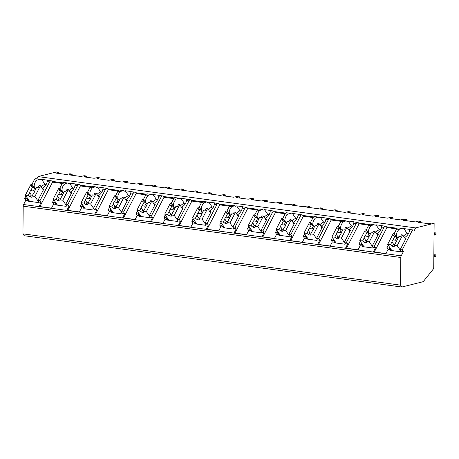 <?xml version="1.0" encoding="UTF-8"?>
<svg xmlns="http://www.w3.org/2000/svg" width="459" height="459" viewBox="0 0 459 459"><rect width="100%" height="100%" fill="white"/><g stroke="black" fill="none" stroke-linecap="round" stroke-linejoin="round"><path stroke-width="0.69" d="M72.155 175.281L72.166 174.093L69.866 173.783L66.234 174.477L55.998 173.083L58.528 172.24L56.514 171.964L38.028 176.595L36.869 178.844M34.287 179.859L36.789 180.198L39.566 179.211L35.842 178.706A2.903 1.635 97.7 0 0 34.287 179.859L31.843 184.587M25.962 195.964L24.625 198.552L25.784 200.273L23.581 204.536A2.232 1.257 97.7 0 0 23.191 206.183L22.95 233.849L24.212 235.725L401.826 287.036L422.492 281.86A4.47 2.519 97.7 0 0 423.795 280.925L433.095 269.318A2.232 1.257 97.7 0 0 433.744 267.264L434.128 223.275L415.642 227.905L414.265 230.573A2.903 1.635 97.7 0 0 413.456 230.011A2.903 1.635 97.7 0 0 411.901 231.164L402.239 249.857L403.398 251.584L401.195 255.847A2.232 1.257 97.7 0 0 400.805 257.493L400.564 285.159L401.826 287.036M22.95 233.849L400.564 285.159M53.829 199.751L52.487 202.339L53.651 204.06L51.534 208.156L39.026 206.458L41.144 202.362L38.585 202.012L38.309 202.551L28.068 201.157L28.343 200.623L25.784 200.273M53.651 204.06L56.21 204.41L55.935 204.944L66.171 206.332L66.452 205.798L69.011 206.148L66.894 210.245L79.396 211.943L81.518 207.847L84.077 208.197L83.802 208.73L94.038 210.119L94.313 209.585L96.878 209.935L94.755 214.032L107.263 215.73L109.38 211.633L111.939 211.983L111.663 212.517L121.905 213.905L122.18 213.372L124.739 213.722L122.622 217.813L135.13 219.517L137.247 215.42L139.806 215.77L139.53 216.304L149.772 217.692L150.047 217.159L152.606 217.509L150.489 221.599L162.997 223.303L165.114 219.207L167.673 219.551L167.397 220.091L177.639 221.479L177.914 220.945L180.473 221.295L178.356 225.386L190.864 227.085L192.981 222.994L195.54 223.338L195.264 223.872L205.5 225.266L205.775 224.732L208.34 225.076L206.223 229.173L218.725 230.871L220.842 226.78L223.407 227.125L223.126 227.658L233.367 229.052L233.642 228.519L236.201 228.863L234.084 232.96L246.592 234.658L248.709 230.567L251.268 230.911L250.993 231.445L261.234 232.839L261.51 232.306L264.068 232.65L261.951 236.746L274.459 238.445L276.576 234.348L279.135 234.698L278.86 235.232L289.101 236.626L289.377 236.092L291.935 236.437L289.818 240.533L302.326 242.232L304.443 238.135L307.002 238.485L306.727 239.019L316.962 240.413L317.244 239.873L319.803 240.223L317.685 244.32L330.187 246.018L332.31 241.922L334.869 242.272L334.594 242.805L344.829 244.194L345.105 243.66L347.664 244.01L345.547 248.107L358.054 249.805L360.172 245.708L362.73 246.058L362.455 246.592L372.697 247.98L372.972 247.447L375.531 247.797L373.414 251.893L385.921 253.592L388.039 249.495L390.598 249.845L390.322 250.379L400.564 251.767L400.839 251.234L403.398 251.584M62.154 183.646L64.656 183.984L67.433 182.998L63.709 182.493A2.903 1.635 97.7 0 0 62.154 183.646L59.71 188.374M413.456 230.011L409.732 229.506L409.405 230.825L411.901 231.164M39.566 179.211L40.719 179.819A8.486 5.927 -34 0 1 41.62 179.371L44.925 184.277A8.486 5.927 -34 0 0 41.201 186.882M401.82 228.433L398.096 227.922A2.903 1.635 97.7 0 0 396.547 229.081L399.043 229.42L401.82 228.433L402.973 229.041A8.486 5.927 -34 0 1 403.874 228.593L407.179 233.499A8.486 5.927 -34 0 0 403.455 236.104M397.173 228.255L386.398 226.786A2.903 1.635 97.7 0 0 385.589 226.224L381.865 225.719L381.538 227.039L384.04 227.377L374.372 246.07L375.531 247.797M385.589 226.224A2.903 1.635 97.7 0 0 384.04 227.377M373.959 224.646L370.229 224.141A2.903 1.635 97.7 0 0 368.68 225.294L371.176 225.633L373.959 224.646L375.106 225.254A8.486 5.927 -34 0 1 376.007 224.807L379.312 229.712A8.486 5.927 -34 0 0 375.594 232.317M369.306 224.468L358.531 223.005A2.903 1.635 97.7 0 0 357.727 222.437L353.998 221.932L353.671 223.252L356.173 223.59L346.505 242.289L347.664 244.01M357.727 222.437A2.903 1.635 97.7 0 0 356.173 223.59M346.092 220.859L342.368 220.354A2.903 1.635 97.7 0 0 340.813 221.508L343.315 221.846L346.092 220.859L347.239 221.468A8.486 5.927 -34 0 1 348.14 221.02L351.451 225.926A8.486 5.927 -34 0 0 347.727 228.53M341.439 220.681L330.664 219.218A2.903 1.635 97.7 0 0 329.86 218.656L326.137 218.145L325.804 219.465L328.305 219.809L318.638 238.502L319.803 240.223M329.86 218.656A2.903 1.635 97.7 0 0 328.305 219.809M318.225 217.073L314.501 216.568A2.903 1.635 97.7 0 0 312.946 217.721L315.448 218.059L318.225 217.073L319.378 217.681A8.486 5.927 -34 0 1 320.279 217.233L323.584 222.139A8.486 5.927 -34 0 0 319.86 224.749M313.572 216.895L302.797 215.432A2.903 1.635 97.7 0 0 301.993 214.869L298.27 214.359L297.943 215.678L300.438 216.023L290.771 234.715L291.935 236.437M301.993 214.869A2.903 1.635 97.7 0 0 300.438 216.023M290.358 213.286L286.634 212.781A2.903 1.635 97.7 0 0 285.079 213.934L287.581 214.273L290.358 213.286L291.511 213.894A8.486 5.927 -34 0 1 292.412 213.446L295.716 218.352A8.486 5.927 -34 0 0 291.993 220.963M285.705 213.108L274.935 211.645A2.903 1.635 97.7 0 0 274.126 211.083L270.403 210.572L270.076 211.897L272.577 212.236L262.909 230.929L264.068 232.65M274.126 211.083A2.903 1.635 97.7 0 0 272.577 212.236M262.496 209.499L258.767 208.994A2.903 1.635 97.7 0 0 257.218 210.147L259.714 210.486L262.496 209.499L263.644 210.107A8.486 5.927 -34 0 1 264.545 209.66L267.849 214.565A8.486 5.927 -34 0 0 264.126 217.176M257.843 209.321L247.068 207.858A2.903 1.635 97.7 0 0 246.259 207.296L242.536 206.791L242.209 208.111L244.71 208.449L235.042 227.142L236.201 228.863M246.259 207.296A2.903 1.635 97.7 0 0 244.71 208.449M234.629 205.712L230.9 205.207A2.903 1.635 97.7 0 0 229.351 206.361L231.852 206.699L234.629 205.712L235.777 206.326A8.486 5.927 -34 0 1 236.678 205.873L239.988 210.779A8.486 5.927 -34 0 0 236.265 213.389M229.976 205.534L219.201 204.071A2.903 1.635 97.7 0 0 218.398 203.509L214.669 203.004L214.342 204.324L216.843 204.662L207.175 223.355L208.34 225.076M218.398 203.509A2.903 1.635 97.7 0 0 216.843 204.662M206.762 201.926L203.039 201.421A2.903 1.635 97.7 0 0 201.484 202.574L203.985 202.912L206.762 201.926L207.916 202.539A8.486 5.927 -34 0 1 208.816 202.086L212.121 206.992A8.486 5.927 -34 0 0 208.397 209.602M202.109 201.748L191.334 200.285A2.903 1.635 97.7 0 0 190.531 199.722L186.807 199.217L186.48 200.537L188.976 200.876L179.308 219.568L180.473 221.295M190.531 199.722A2.903 1.635 97.7 0 0 188.976 200.876M178.895 198.139L175.172 197.634A2.903 1.635 97.7 0 0 173.617 198.787L176.118 199.131L178.895 198.139L180.048 198.753A8.486 5.927 -34 0 1 180.949 198.299L184.254 203.211A8.486 5.927 -34 0 0 180.53 205.816M174.242 197.961L163.473 196.498A2.903 1.635 97.7 0 0 162.664 195.936L158.94 195.431L158.613 196.75L161.115 197.089L151.447 215.782L152.606 217.509M162.664 195.936A2.903 1.635 97.7 0 0 161.115 197.089M151.028 194.358L147.305 193.847A2.903 1.635 97.7 0 0 145.755 195L148.251 195.345L151.028 194.352L152.181 194.966A8.486 5.927 -34 0 1 153.082 194.518L156.387 199.424A8.486 5.927 -34 0 0 152.663 202.029M146.381 194.174L135.606 192.711A2.903 1.635 97.7 0 0 134.797 192.149L131.073 191.644L130.746 192.964L133.248 193.302L123.58 211.995L124.739 213.722M134.797 192.149A2.903 1.635 97.7 0 0 133.248 193.302M123.167 190.571L119.438 190.06A2.903 1.635 97.7 0 0 117.888 191.214L120.39 191.558L123.167 190.571L124.314 191.179A8.486 5.927 -34 0 1 125.215 190.732L128.526 195.637A8.486 5.927 -34 0 0 124.802 198.242M118.514 190.393L107.739 188.924A2.903 1.635 97.7 0 0 106.936 188.362L103.206 187.857L102.879 189.177L105.381 189.515L95.713 208.208L96.878 209.935M106.936 188.362A2.903 1.635 97.7 0 0 105.381 189.515M95.3 186.784L91.576 186.279A2.903 1.635 97.7 0 0 90.021 187.433L92.523 187.771L95.3 186.784L96.453 187.392A8.486 5.927 -34 0 1 97.354 186.945L100.659 191.851A8.486 5.927 -34 0 0 96.935 194.455M90.647 186.606L79.872 185.138A2.903 1.635 97.7 0 0 79.068 184.575L75.345 184.07L75.012 185.39L77.514 185.729L67.846 204.427L69.011 206.148M79.068 184.575A2.903 1.635 97.7 0 0 77.514 185.729M67.433 182.998L68.586 183.606A8.486 5.927 -34 0 1 69.487 183.158L72.792 188.064A8.486 5.927 -34 0 0 69.068 190.669M62.78 182.82L52.01 181.357A2.903 1.635 97.7 0 0 51.201 180.789L47.478 180.284L47.151 181.603L49.647 181.942L39.985 200.64L41.144 202.362M51.201 180.789A2.903 1.635 97.7 0 0 49.647 181.942M404.499 237.653A8.486 5.927 -34 0 0 409.405 230.825M47.673 180.312A8.486 5.927 -34 0 0 47.604 180.198A8.486 5.927 -34 0 0 47.587 180.18L41.62 179.371M38.028 176.595L415.642 227.905M409.841 229.402L403.874 228.593M382.06 225.748A8.486 5.927 -34 0 0 381.991 225.633A8.486 5.927 -34 0 0 381.98 225.616L376.007 224.807M354.199 221.961A8.486 5.927 -34 0 0 354.124 221.846A8.486 5.927 -34 0 0 354.113 221.829L348.14 221.02M326.332 218.174A8.486 5.927 -34 0 0 326.257 218.059A8.486 5.927 -34 0 0 326.246 218.042L320.279 217.233M298.465 214.387A8.486 5.927 -34 0 0 298.39 214.278A8.486 5.927 -34 0 0 298.379 214.255L292.412 213.446M270.598 210.601A8.486 5.927 -34 0 0 270.529 210.492A8.486 5.927 -34 0 0 270.517 210.474L264.545 209.66M242.736 206.814A8.486 5.927 -34 0 0 242.662 206.705A8.486 5.927 -34 0 0 242.65 206.688L236.678 205.873M214.869 203.027A8.486 5.927 -34 0 0 214.795 202.918A8.486 5.927 -34 0 0 214.783 202.901L208.816 202.086M187.002 199.24A8.486 5.927 -34 0 0 186.928 199.131A8.486 5.927 -34 0 0 186.916 199.114L180.949 198.299M159.135 195.459A8.486 5.927 -34 0 0 159.066 195.345A8.486 5.927 -34 0 0 159.049 195.327L153.082 194.518M131.274 191.673A8.486 5.927 -34 0 0 131.199 191.558A8.486 5.927 -34 0 0 131.188 191.541L125.215 190.732M103.407 187.886A8.486 5.927 -34 0 0 103.332 187.771A8.486 5.927 -34 0 0 103.321 187.754L97.354 186.945M75.54 184.099A8.486 5.927 -34 0 0 75.465 183.984A8.486 5.927 -34 0 0 75.454 183.967L69.487 183.158M62.252 183.468L52.544 182.148L39.91 206.579M52.01 181.357L52.544 182.148M404.735 238.003L406.117 238.192L400.225 249.587L400.839 251.234M400.225 249.587L402.239 249.857M28.343 200.623L26.633 198.822L27.179 197.772M24.625 198.552L26.633 198.822M388.216 245.186L386.88 247.774L388.039 249.495M386.88 247.774L388.888 248.044L389.433 246.994M390.598 249.845L388.888 248.044M376.873 234.216L378.25 234.406L372.358 245.8L372.972 247.447M372.358 245.8L374.372 246.07M360.349 241.4L359.013 243.987L360.172 245.708M359.013 243.987L361.021 244.257L361.566 243.207M362.73 246.058L361.021 244.257M349.006 230.429L350.383 230.619L344.491 242.013L345.105 243.66M344.491 242.013L346.505 242.289M332.482 237.613L331.146 240.2L332.31 241.922M331.146 240.2L333.159 240.47L333.704 239.42M334.869 242.272L333.159 240.47M321.139 226.643L322.522 226.832L316.63 238.227L317.244 239.873M316.63 238.227L318.638 238.502M304.615 233.826L303.279 236.414L304.443 238.135M303.279 236.414L305.292 236.689L305.837 235.633M307.002 238.485L305.292 236.689M293.272 222.862L294.655 223.045L288.763 234.44L289.377 236.092M288.763 234.44L290.771 234.715M276.754 230.039L275.417 232.627L276.576 234.348M275.417 232.627L277.425 232.902L277.97 231.847M279.135 234.698L277.425 232.902M265.405 219.075L266.788 219.259L260.896 230.653L261.51 232.306M260.896 230.653L262.909 230.929M248.887 226.253L247.55 228.84L248.709 230.567M247.55 228.84L249.558 229.116L250.103 228.06M251.268 230.911L249.558 229.116M237.544 215.288L238.921 215.472L233.029 226.866L233.642 228.519M233.029 226.866L235.042 227.142M221.02 222.466L219.683 225.053L220.842 226.78M219.683 225.053L221.697 225.329L222.236 224.273M223.407 227.125L221.697 225.329M209.677 211.501L211.06 211.691L205.167 223.08L205.775 224.732M205.167 223.08L207.175 223.355M193.153 218.679L191.816 221.267L192.981 222.994M191.816 221.267L193.83 221.542L194.375 220.486M195.54 223.338L193.83 221.542M181.81 207.715L183.193 207.904L177.3 219.293L177.914 220.945M177.3 219.293L179.308 219.568M165.292 214.892L163.949 217.48L165.114 219.207M163.949 217.48L165.963 217.755L166.508 216.7M167.673 219.551L165.963 217.755M153.943 203.928L155.326 204.117L149.433 215.512L150.047 217.159M149.433 215.512L151.447 215.782M137.425 211.111L136.088 213.693L137.247 215.42M136.088 213.693L138.096 213.969L138.641 212.919M139.806 215.77L138.096 213.969M126.082 200.141L127.459 200.331L121.566 211.725L122.18 213.372M121.566 211.725L123.58 211.995M109.558 207.325L108.221 209.912L109.38 211.633M108.221 209.912L110.229 210.182L110.774 209.132M111.939 211.983L110.229 210.182M98.215 196.354L99.597 196.544L93.705 207.938L94.313 209.585M93.705 207.938L95.713 208.208M81.691 203.538L80.354 206.125L81.518 207.847M80.354 206.125L82.368 206.395L82.913 205.345M84.077 208.197L82.368 206.395M70.347 192.568L71.73 192.757L65.838 204.152L66.452 205.798M65.838 204.152L67.846 204.427M52.487 202.339L54.501 202.608L55.046 201.558M56.21 204.41L54.501 202.608M42.48 188.781L43.863 188.97L37.971 200.365L38.585 202.012M37.971 200.365L39.985 200.64M389.972 248.916L390.299 248.279M36.789 180.198A8.486 5.927 -34 0 0 34.586 187.708L34.993 188.316M34.253 187.668L34.586 187.708M396.547 229.081L394.097 233.809M399.043 229.42A8.486 5.927 -34 0 0 396.84 236.93L397.247 237.538M396.507 236.884L396.84 236.93M376.638 233.866A8.486 5.927 -34 0 0 381.538 227.039M368.68 225.294L366.23 230.022M371.176 225.633A8.486 5.927 -34 0 0 368.973 233.143L369.38 233.751M368.64 233.097L368.973 233.143M348.771 230.079A8.486 5.927 -34 0 0 353.671 223.252M340.813 221.508L338.369 226.235M343.315 221.846A8.486 5.927 -34 0 0 341.106 229.357L341.519 229.965M340.779 229.311L341.106 229.357M320.904 226.298A8.486 5.927 -34 0 0 325.804 219.465M312.946 217.721L310.502 222.449M315.448 218.059A8.486 5.927 -34 0 0 313.245 225.57L313.652 226.178M312.912 225.53L313.245 225.57M293.037 222.512A8.486 5.927 -34 0 0 297.943 215.678M285.079 213.934L282.635 218.662M287.581 214.273A8.486 5.927 -34 0 0 285.378 221.789L285.785 222.391M285.045 221.743L285.378 221.789M265.17 218.725A8.486 5.927 -34 0 0 270.076 211.897M257.218 210.147L254.768 214.875M259.714 210.486A8.486 5.927 -34 0 0 257.51 218.002L257.918 218.604M257.178 217.956L257.51 218.002M237.309 214.938A8.486 5.927 -34 0 0 242.209 208.111M229.351 206.361L226.907 211.088M231.852 206.699A8.486 5.927 -34 0 0 229.643 214.215L230.051 214.818M229.316 214.169L229.643 214.215M209.442 211.151A8.486 5.927 -34 0 0 214.342 204.324M201.484 202.574L199.04 207.302M203.985 202.912A8.486 5.927 -34 0 0 201.782 210.429L202.189 211.031M201.449 210.383L201.782 210.429M181.575 207.365A8.486 5.927 -34 0 0 186.48 200.537M173.617 198.787L171.173 203.521M176.118 199.131A8.486 5.927 -34 0 0 173.915 206.642L174.322 207.244M173.582 206.596L173.915 206.642M153.708 203.578A8.486 5.927 -34 0 0 158.613 196.75M145.755 195L143.306 199.734M148.251 195.345A8.486 5.927 -34 0 0 146.048 202.855L146.455 203.457M145.715 202.809L146.048 202.855M125.846 199.791A8.486 5.927 -34 0 0 130.746 192.964M117.888 191.214L115.444 195.947M120.39 191.558A8.486 5.927 -34 0 0 118.181 199.068L118.588 199.676M117.848 199.022L118.181 199.068M97.979 196.004A8.486 5.927 -34 0 0 102.879 189.177M90.021 187.433L87.577 192.16M92.523 187.771A8.486 5.927 -34 0 0 90.32 195.282L90.727 195.89M89.987 195.236L90.32 195.282M70.112 192.218A8.486 5.927 -34 0 0 75.012 185.39M64.656 183.984A8.486 5.927 -34 0 0 62.453 191.495L62.86 192.103M62.12 191.449L62.453 191.495M42.245 188.437A8.486 5.927 -34 0 0 47.151 181.603M408.447 233.671L407.179 233.499M405.572 239.242L402.698 234.974L401.418 234.801L400.403 236.758L398.877 236.551L396.955 240.269A2.679 1.87 -34 0 1 396.691 241.285A2.679 1.87 -34 0 1 395.939 242.237L394.367 245.278L397.173 245.657L402.698 234.974M394.47 233.861L393.455 235.817L394.981 236.024L396.909 237.492L394.47 233.861L393.185 233.683L387.666 244.366L390.471 244.745L392.399 246.213L393.472 244.131A2.679 1.87 -34 0 0 394.786 244.463M394.981 236.024L393.059 239.741A2.679 1.87 -34 0 0 392.302 240.688A2.679 1.87 -34 0 0 392.043 241.704L390.471 244.745M396.955 240.298A2.679 1.87 -34 0 0 395.48 240.246L396.909 237.492L398.297 237.676M395.48 240.246L393.059 239.741M392.043 241.704L393.472 244.131M392.399 246.213L394.224 246.46L394.367 245.278M400.214 250.172L397.173 245.657M391.854 250.585L387.666 244.366M27.718 199.694L28.045 199.057M46.193 184.449L44.925 184.277M43.318 190.026L40.444 185.757L39.164 185.579L38.149 187.542L36.622 187.335L34.7 191.053A2.679 1.87 -34 0 1 34.436 192.063A2.679 1.87 -34 0 1 33.685 193.015L32.113 196.056L34.918 196.435L40.444 185.757M32.216 184.638L31.201 186.595L32.727 186.802L34.654 188.27L32.216 184.638L30.931 184.461L25.411 195.144L28.217 195.528L30.145 196.991L31.218 194.909A2.679 1.87 -34 0 0 32.532 195.241M32.727 186.802L30.805 190.519A2.679 1.87 -34 0 0 30.047 191.472A2.679 1.87 -34 0 0 29.789 192.487L28.217 195.528M34.7 191.076A2.679 1.87 -34 0 0 33.226 191.024L34.654 188.27L36.043 188.46M33.226 191.024L30.805 190.519M29.789 192.487L31.218 194.909M30.145 196.991L31.969 197.244L32.113 196.056M37.959 200.95L34.918 196.435M29.6 201.363L25.411 195.144M386.398 226.786L386.931 227.584L374.297 252.014M396.639 228.903L386.931 227.584M362.105 245.129L362.438 244.492M380.586 229.884L379.312 229.712M377.705 235.461L374.831 231.187L373.551 231.015L372.536 232.977L371.01 232.765L369.088 236.483A2.679 1.87 -34 0 1 368.829 237.498A2.679 1.87 -34 0 1 368.072 238.451L366.5 241.491L369.306 241.87L374.831 231.187M369.053 233.706L366.603 230.074L365.324 229.896L359.799 240.579L362.604 240.964L364.532 242.427L365.605 240.344A2.679 1.87 -34 0 0 366.919 240.677M366.603 230.074L365.588 232.03L367.114 232.237L365.192 235.955A2.679 1.87 -34 0 0 364.44 236.901A2.679 1.87 -34 0 0 364.176 237.917L362.604 240.964M367.114 232.237L369.042 233.706L370.43 233.895M369.088 236.511A2.679 1.87 -34 0 0 367.619 236.46L369.042 233.706M367.619 236.46L365.192 235.955M364.176 237.917L365.605 240.344M364.532 242.427L366.362 242.673L366.5 241.491M372.347 246.385L369.306 241.87M363.987 246.799L359.799 240.579M358.531 223.005L359.064 223.797L346.436 248.227M368.778 225.117L359.064 223.797M334.244 241.342L334.571 240.705M352.719 226.098L351.451 225.926M349.844 231.675L346.964 227.406L345.684 227.228L344.669 229.19L343.148 228.978L341.221 232.702A2.679 1.87 -34 0 1 340.962 233.711A2.679 1.87 -34 0 1 340.205 234.664L338.633 237.705L341.439 238.083L346.964 227.406M338.736 226.287L337.721 228.243L339.247 228.45L341.175 229.919L338.736 226.287L337.457 226.109L331.932 236.792L334.737 237.177L336.665 238.64L337.744 236.557A2.679 1.87 -34 0 0 339.058 236.89M339.247 228.45L337.325 232.168A2.679 1.87 -34 0 0 336.573 233.12A2.679 1.87 -34 0 0 336.309 234.13L334.737 237.177M341.226 232.724A2.679 1.87 -34 0 0 339.752 232.673L341.175 229.919L342.563 230.108M339.752 232.673L337.325 232.168M336.309 234.13L337.744 236.557M336.665 238.64L338.495 238.892L338.633 237.705M344.485 242.599L341.439 238.083M336.126 243.012L331.932 236.792M330.664 219.218L331.203 220.01L318.569 244.44M340.911 221.33L331.203 220.01M306.377 237.555L306.704 236.924M324.852 222.311L323.584 222.139M321.977 227.888L319.097 223.619L317.817 223.441L316.808 225.403L315.281 225.197L313.359 228.915A2.679 1.87 -34 0 0 311.885 228.892L313.313 226.132L310.869 222.5L309.59 222.328L304.065 233.006L306.87 233.39L308.798 234.853L309.877 232.776A2.679 1.87 -34 0 0 311.191 233.109M310.869 222.5L309.859 224.457L311.386 224.663L309.458 228.381A2.679 1.87 -34 0 0 308.706 229.334A2.679 1.87 -34 0 0 308.442 230.349L306.87 233.39M313.359 228.915A2.679 1.87 -34 0 1 313.095 229.93A2.679 1.87 -34 0 1 312.344 230.877L310.772 233.918L313.572 234.297L319.097 223.619M311.386 224.663L313.313 226.132L314.696 226.321M311.885 228.892L309.458 228.381M308.442 230.349L309.877 232.776M308.798 234.853L310.628 235.106L310.772 233.918M316.618 238.818L313.572 234.297M308.259 239.225L304.065 233.006M302.797 215.432L303.336 216.223L290.702 240.654M313.044 217.543L303.336 216.223M278.51 233.769L278.837 233.138M296.984 218.524L295.716 218.352M294.11 224.101L291.236 219.832L289.95 219.654L288.94 221.617L287.414 221.41L285.492 225.128A2.679 1.87 -34 0 0 284.018 225.105L285.446 222.345L283.002 218.713L281.723 218.541L276.203 229.219L279.003 229.603L280.937 231.066L282.01 228.989A2.679 1.87 -34 0 0 283.323 229.322M283.002 218.713L281.992 220.67L283.519 220.877L281.596 224.594A2.679 1.87 -34 0 0 280.839 225.547A2.679 1.87 -34 0 0 280.581 226.562L279.003 229.603M285.492 225.128A2.679 1.87 -34 0 1 285.228 226.144A2.679 1.87 -34 0 1 284.477 227.09L282.905 230.131L285.71 230.516L291.236 219.832M283.519 220.877L285.446 222.345L286.835 222.535M284.018 225.105L281.596 224.594M280.581 226.562L282.01 228.989M280.937 231.066L282.761 231.319L282.905 230.131M288.751 235.031L285.71 230.516M280.392 235.438L276.203 229.219M274.935 211.645L275.469 212.437L262.835 236.867M285.177 213.756L275.469 212.437M250.643 229.982L250.975 229.351M269.123 214.737L267.849 214.565M266.243 220.314L263.368 216.046L262.089 215.873L261.073 217.83L259.547 217.623L257.625 221.341A2.679 1.87 -34 0 0 256.151 221.318L257.579 218.559L255.141 214.927L253.861 214.755L248.336 225.432L251.142 225.817L253.07 227.285L254.143 225.203A2.679 1.87 -34 0 0 255.456 225.535M255.141 214.927L254.125 216.883L255.652 217.09L253.729 220.813A2.679 1.87 -34 0 0 252.978 221.76A2.679 1.87 -34 0 0 252.714 222.776L251.142 225.817M257.625 221.341A2.679 1.87 -34 0 1 257.361 222.357A2.679 1.87 -34 0 1 256.61 223.303L255.038 226.344L257.843 226.729L263.368 216.046M255.652 217.09L257.579 218.559L258.968 218.748M256.151 221.318L253.729 220.813M252.714 222.776L254.143 225.203M253.07 227.285L254.894 227.532L255.038 226.344M260.884 231.244L257.843 226.729M252.525 231.657L248.336 225.432M247.068 207.858L247.602 208.656L234.974 233.08M257.315 209.97L247.602 208.656M222.781 226.201L223.108 225.564M241.256 210.951L239.988 210.779M238.376 216.528L235.501 212.259L234.222 212.087L233.206 214.043L231.686 213.837L229.758 217.555A2.679 1.87 -34 0 0 228.289 217.532L229.712 214.772L231.101 214.961M229.724 214.772L227.274 211.14L225.994 210.968L220.469 221.651L223.275 222.03L225.203 223.499L226.281 221.416A2.679 1.87 -34 0 0 227.589 221.749M227.274 211.14L226.258 213.096L227.784 213.309L225.862 217.027A2.679 1.87 -34 0 0 225.111 217.973A2.679 1.87 -34 0 0 224.847 218.989L223.275 222.03M229.758 217.555A2.679 1.87 -34 0 1 229.5 218.57A2.679 1.87 -34 0 1 228.743 219.517L227.171 222.558L229.976 222.942L235.501 212.259M227.784 213.309L229.712 214.772M228.289 217.532L225.862 217.027M224.847 218.989L226.281 221.416M225.203 223.499L227.033 223.745L227.171 222.558M233.023 227.457L229.976 222.942M224.663 227.871L220.469 221.651M219.201 204.071L219.741 204.869L207.107 229.293M229.448 206.189L219.741 204.869M194.914 222.414L195.241 221.777M213.389 207.164L212.121 206.992M210.515 212.741L207.634 208.472L206.355 208.3L205.345 210.256L203.819 210.05L201.897 213.768A2.679 1.87 -34 0 0 200.422 213.745L201.851 210.985L199.407 207.353L198.127 207.181L192.602 217.864L195.408 218.243L197.336 219.712L198.414 217.629A2.679 1.87 -34 0 0 199.728 217.962M199.407 207.353L198.397 209.315L199.917 209.522L197.995 213.24A2.679 1.87 -34 0 0 197.244 214.187A2.679 1.87 -34 0 0 196.98 215.202L195.408 218.243M201.897 213.768A2.679 1.87 -34 0 1 201.633 214.783A2.679 1.87 -34 0 1 200.881 215.73L199.304 218.771L202.109 219.155L207.634 208.472M199.917 209.522L201.851 210.985L203.234 211.174M200.422 213.745L197.995 213.24M196.98 215.202L198.414 217.629M197.336 219.712L199.166 219.959L199.304 218.771M205.156 223.671L202.109 219.155M196.796 224.084L192.602 217.864M191.334 200.285L191.873 201.082L179.239 225.507M201.581 202.402L191.873 201.082M167.047 218.627L167.374 217.991M185.522 203.383L184.254 203.211M182.648 208.954L179.767 204.685L178.488 204.513L177.478 206.47L175.952 206.263L174.03 209.981A2.679 1.87 -34 0 1 173.766 210.997A2.679 1.87 -34 0 1 173.014 211.943L171.442 214.984L174.248 215.369L179.767 204.685M171.54 203.566L170.53 205.529L172.056 205.735L173.984 207.198L171.54 203.566L170.26 203.394L164.735 214.078L167.541 214.456L169.469 215.925L170.547 213.842A2.679 1.87 -34 0 0 171.861 214.175M172.056 205.735L170.134 209.453A2.679 1.87 -34 0 0 169.377 210.4A2.679 1.87 -34 0 0 169.119 211.415L167.541 214.456M174.03 210.01A2.679 1.87 -34 0 0 172.555 209.958L173.984 207.198L175.372 207.388M172.555 209.958L170.134 209.453M169.119 211.415L170.547 213.842M169.469 215.925L171.299 216.172L171.442 214.984M177.289 219.884L174.248 215.369M168.929 220.297L164.735 214.078M163.473 196.498L164.006 197.295L151.372 221.72M173.714 198.615L164.006 197.295M139.18 214.841L139.507 214.204M157.655 199.596L156.387 199.424M154.781 205.167L151.906 200.899L150.627 200.726L149.611 202.683L148.085 202.476L146.163 206.194A2.679 1.87 -34 0 1 145.899 207.21A2.679 1.87 -34 0 1 145.147 208.156L143.575 211.203L146.381 211.582L151.906 200.899M146.123 203.417L143.678 199.78L142.399 199.608L136.874 210.291L139.679 210.67L141.607 212.138L142.68 210.056A2.679 1.87 -34 0 0 143.994 210.388M143.678 199.78L142.663 201.742L144.189 201.949L142.267 205.666A2.679 1.87 -34 0 0 141.515 206.613A2.679 1.87 -34 0 0 141.252 207.629L139.679 210.67M144.189 201.949L146.117 203.412L147.505 203.601M146.163 206.223A2.679 1.87 -34 0 0 144.688 206.171L146.117 203.412M144.688 206.171L142.267 205.666M141.252 207.629L142.68 210.056M141.607 212.138L143.432 212.385L143.575 211.203M149.422 216.097L146.381 211.582M141.062 216.51L136.874 210.291M135.606 192.711L136.139 193.509L123.511 217.933M145.847 194.828L136.139 193.509M111.313 211.054L111.646 210.417M129.794 195.809L128.526 195.637M126.913 201.381L124.039 197.112L122.76 196.94L121.744 198.896L120.218 198.69L118.296 202.408A2.679 1.87 -34 0 1 118.038 203.423A2.679 1.87 -34 0 1 117.28 204.375L115.708 207.416L118.514 207.795L124.039 197.112M115.811 195.993L114.796 197.955L116.322 198.162L118.25 199.631L115.811 195.993L114.532 195.821L109.007 206.504L111.812 206.883L113.74 208.352L114.819 206.269A2.679 1.87 -34 0 0 116.127 206.602M116.322 198.162L114.4 201.88A2.679 1.87 -34 0 0 113.648 202.826A2.679 1.87 -34 0 0 113.384 203.842L111.812 206.883M118.296 202.436A2.679 1.87 -34 0 0 116.827 202.385L118.25 199.631L119.638 199.814M116.827 202.385L114.4 201.88M113.384 203.842L114.819 206.269M113.74 208.352L115.57 208.598L115.708 207.416M121.56 212.31L118.514 207.795M113.201 212.724L109.007 206.504M107.739 188.924L108.278 189.722L95.644 214.146M117.986 191.042L108.278 189.722M83.452 207.267L83.779 206.63M101.927 192.023L100.659 191.851M99.052 197.594L96.172 193.325L94.893 193.153L93.883 195.109L92.357 194.903L90.434 198.621A2.679 1.87 -34 0 1 90.171 199.636A2.679 1.87 -34 0 1 89.419 200.589L87.841 203.63L90.647 204.008L96.172 193.325M87.944 192.212L86.935 194.168L88.455 194.375L90.383 195.844L87.944 192.212L86.665 192.034L81.14 202.717L83.945 203.096L85.873 204.565L86.952 202.482A2.679 1.87 -34 0 0 88.266 202.815M88.455 194.375L86.533 198.093A2.679 1.87 -34 0 0 85.781 199.04A2.679 1.87 -34 0 0 85.517 200.055L83.945 203.096M90.434 198.649A2.679 1.87 -34 0 0 88.96 198.598L90.383 195.844L91.771 196.027M88.96 198.598L86.533 198.093M85.517 200.055L86.952 202.482M85.873 204.565L87.703 204.812L87.841 203.63M93.693 208.524L90.647 204.008M85.334 208.937L81.14 202.717M79.872 185.138L80.411 185.935L67.777 210.365M90.119 187.255L80.411 185.935M55.585 203.48L55.912 202.844M74.06 188.236L72.792 188.064M71.185 193.813L68.305 189.544L67.025 189.366L66.016 191.328L64.49 191.116L62.567 194.834A2.679 1.87 -34 0 1 62.304 195.85A2.679 1.87 -34 0 1 61.552 196.802L59.98 199.843L62.785 200.222L68.305 189.544M62.527 192.057L60.077 188.425L58.798 188.247L53.273 198.931L56.078 199.315L58.006 200.778L59.085 198.695A2.679 1.87 -34 0 0 60.399 199.028M60.077 188.425L59.068 190.382L60.594 190.588L58.666 194.306A2.679 1.87 -34 0 0 57.914 195.253A2.679 1.87 -34 0 0 57.65 196.268L56.078 199.315M60.594 190.588L62.522 192.057L63.904 192.246M62.567 194.863A2.679 1.87 -34 0 0 61.093 194.811L62.522 192.057M61.093 194.811L58.666 194.306M57.65 196.268L59.085 198.695M58.006 200.778L59.836 201.025L59.98 199.843M65.826 204.737L62.785 200.222M57.467 205.15L53.273 198.931M100.022 179.067L100.033 177.88L97.733 177.564L94.101 178.264L83.865 176.87L86.395 176.026L84.089 175.711L81.008 176.486L69.091 174.868L72.166 174.093M100.033 177.88L96.952 178.649L108.875 180.272L111.956 179.498L114.257 179.813L114.251 181.001M127.889 182.854L127.9 181.666L125.594 181.351L121.968 182.051L111.726 180.657L114.257 179.813M127.9 181.666L124.819 182.435L136.742 184.059L139.823 183.284L142.124 183.6L142.112 184.788M155.756 186.641L155.767 185.453L153.461 185.138L149.835 185.838L139.593 184.443L142.124 183.6M155.767 185.453L152.686 186.222L164.609 187.846L167.684 187.071L169.991 187.387L169.979 188.574M183.623 190.428L183.629 189.24L181.328 188.924L177.702 189.624L167.46 188.23L169.991 187.387M183.629 189.24L180.553 190.009L192.476 191.627L195.551 190.858L197.858 191.173L197.846 192.361M211.484 194.214L211.496 193.027L209.195 192.711L205.563 193.411L195.327 192.017L197.858 191.173M211.496 193.027L208.42 193.796L220.337 195.414L223.418 194.645L225.725 194.96L225.713 196.148M239.351 198.001L239.363 196.813L237.056 196.498L233.43 197.192L223.189 195.804L225.725 194.96M239.363 196.813L236.282 197.582L248.204 199.2L251.285 198.431L253.586 198.741L253.575 199.935M267.218 201.788L267.23 200.594L264.923 200.285L261.297 200.979L251.056 199.59L253.586 198.741M267.23 200.594L264.149 201.369L276.071 202.987L279.152 202.218L281.453 202.528L281.442 203.716M295.085 205.569L295.091 204.381L292.79 204.071L289.164 204.766L278.923 203.377L281.453 202.528M295.091 204.381L292.016 205.156L303.938 206.774L307.014 206.005L309.32 206.315L309.309 207.502M322.947 209.356L322.958 208.168L320.657 207.858L317.026 208.552L306.79 207.164L309.32 206.315M322.958 208.168L319.883 208.943L331.8 210.561L334.881 209.792L337.187 210.102L337.176 211.289M350.814 213.142L350.825 211.955L348.519 211.645L344.893 212.339L334.657 210.951L337.187 210.102M350.825 211.955L347.744 212.729L359.667 214.347L362.748 213.578L365.048 213.888L365.043 215.076M378.681 216.929L378.692 215.741L376.386 215.432L372.76 216.126L362.518 214.732L365.048 213.888M378.692 215.741L375.611 216.516L387.534 218.134L390.615 217.359L392.915 217.675L392.904 218.863M406.548 220.716L406.559 219.528L404.253 219.213L400.627 219.913L390.385 218.518L392.915 217.675M406.559 219.528L403.478 220.297L415.401 221.921L418.476 221.146L420.783 221.462L420.771 222.649M434.128 223.275L432.12 222.999L428.494 223.699L418.252 222.305L420.783 221.462M419.79 221.921L419.784 222.517M58.528 172.24L58.517 173.427M86.395 176.026L86.384 177.214M57.536 172.699L57.53 173.295M391.923 218.134L391.923 218.731M364.062 214.347L364.056 214.944M336.195 210.561L336.189 211.157M308.328 206.774L308.322 207.37M280.46 202.993L280.455 203.584M252.599 199.206L252.593 199.797M224.732 195.419L224.726 196.01M196.865 191.632L196.859 192.223M168.998 187.846L168.992 188.437M141.131 184.059L141.131 184.656M113.27 180.272L113.264 180.869M85.403 176.486L85.397 177.082M434.036 233.694L436.05 232.908L436.039 234.446L434.025 235.232M436.05 232.908L434.048 232.793M434.73 233.522L434.713 235.06M435.861 254.871L435.843 256.409L434.524 257.023L434.535 255.485L435.861 254.871L433.853 254.756M434.535 255.485L433.847 255.663M433.835 257.195L434.524 257.023M23.191 206.183L400.805 257.493M23.581 204.536L401.195 255.847"/></g></svg>
